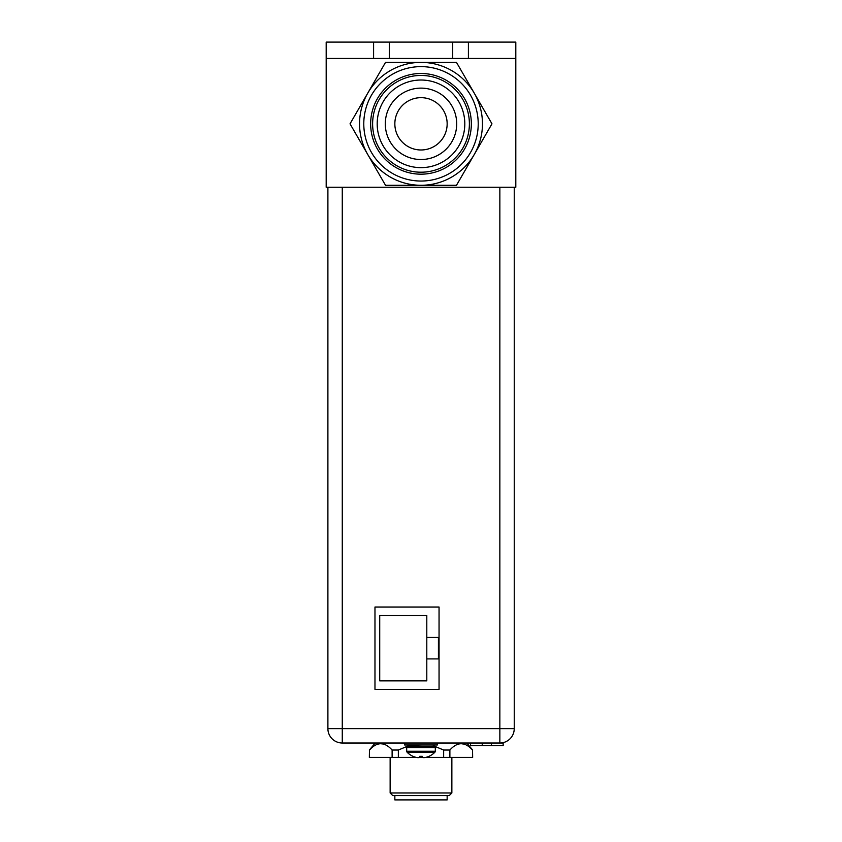 <?xml version="1.0" encoding="UTF-8"?>
<svg xmlns="http://www.w3.org/2000/svg" width="842" height="842" viewBox="0 0 842 842"><rect width="100%" height="100%" fill="white"/><g stroke="black" fill="none" stroke-linecap="round" stroke-linejoin="round"><path stroke-width="1.26" d="M326.191 187.25L326.191 58.445L515.809 58.445L515.809 187.25L326.191 187.25M373.595 58.445L373.595 42.1L468.405 42.1L468.405 58.445M373.595 42.1L326.191 42.1L326.191 58.445M468.405 42.1L515.809 42.1L515.809 58.445M367.775 93.104L385.52 62.371L456.48 62.371L491.97 123.827L456.48 185.293L385.52 185.293L350.03 123.827L367.775 93.104A61.466 61.466 0 0 1 482.466 123.827A61.466 61.466 0 0 1 367.775 154.56A61.466 61.466 0 0 1 367.775 93.104M421 66.623A57.214 57.214 0 0 1 478.214 123.827A57.214 57.214 0 0 1 421 181.041A57.214 57.214 0 0 1 363.786 123.827A57.214 57.214 0 0 1 421 66.623M421 73.486A50.341 50.341 0 0 1 471.341 123.827A50.341 50.341 0 0 1 421 174.178A50.341 50.341 0 0 1 370.659 123.827A50.341 50.341 0 0 1 421 73.486M421 75.443A48.383 48.383 0 0 1 469.383 123.827A48.383 48.383 0 0 1 421 172.21A48.383 48.383 0 0 1 372.617 123.827A48.383 48.383 0 0 1 421 75.443M421 80.022A43.805 43.805 0 0 0 377.195 123.827A43.805 43.805 0 0 0 421 167.642A43.805 43.805 0 0 0 464.805 123.827A43.805 43.805 0 0 0 421 80.022M421 159.527A35.701 35.701 0 0 1 385.299 123.827A35.701 35.701 0 0 1 421 88.126A35.701 35.701 0 0 1 456.701 123.827A35.701 35.701 0 0 1 421 159.527M421 149.981A26.155 26.155 0 0 0 447.155 123.827A26.155 26.155 0 0 0 421 97.672A26.155 26.155 0 0 0 394.845 123.827A26.155 26.155 0 0 0 421 149.981M514.241 187.25L514.241 728.635A14.388 14.388 0 0 1 499.853 743.012L342.273 743.012A14.388 14.388 0 0 1 327.896 728.635L327.896 187.25M439.05 607.019L439.05 689.398L374.974 689.398L374.974 607.019L439.05 607.019M390.141 757.4L390.141 792.975L451.859 792.975L451.859 757.4M390.141 792.975L392.751 795.585L449.249 795.585L451.859 792.975M394.845 795.585L394.845 799.9L447.155 799.9L447.155 795.585M435.314 747.591L406.686 747.591L406.686 751.253L435.314 751.253L435.314 747.591M406.686 751.253L407.054 752.169L434.946 752.169L435.314 751.253M422.242 756.305L421 756.348L422.242 756.305L422.242 757.221A19.092 9.546 -90 0 0 423.8 757.653A19.092 16.535 -90 0 0 426.494 757.221A19.429 19.429 0 0 0 428.883 756.348L428.883 756.348M419.758 756.305L421 756.348L419.758 756.305L419.758 757.221A19.092 9.546 90 0 1 418.2 757.653A19.092 16.535 90 0 1 415.506 757.221A19.429 19.429 0 0 1 413.117 756.348L413.117 756.348M404.655 743.012L404.655 744.981L437.345 744.981L437.345 743.012M408.717 745.696L398.35 750.033L392.119 750.033C384.573 741.644 377.016 741.644 369.47 750.033L369.343 757.4L416.295 757.4M449.881 757.4L472.657 757.4L472.53 750.033C464.973 741.644 457.427 741.644 449.881 750.033L449.881 757.4L425.705 757.4M422.695 757.4L419.305 757.4M472.657 750.033L466.773 743.012M461.9 743.823L462.879 743.939M464.037 744.202L465.152 744.591M466.447 745.191L467.226 745.633M369.47 757.4L369.47 750.033L370.333 749.159M381.489 743.823L382.468 743.939M369.343 750.033L375.227 743.012M449.881 750.033L443.65 750.033L433.283 745.696M472.53 757.4L472.53 750.033M443.65 757.4L443.65 750.033M398.35 750.033L398.35 757.4M392.119 757.4L392.119 750.033M426.799 637.457L438.429 637.457L438.429 658.907L426.799 658.907L426.799 680.873L379.721 680.873L379.721 615.491L426.799 615.491L426.799 658.907M470.467 743.012L470.467 745.633L503.158 745.633L503.158 743.012L499.853 743.012L499.853 187.25M389.288 42.1L389.288 58.445M452.712 58.445L452.712 42.1M327.896 728.635L514.241 728.635A14.388 14.388 0 0 1 499.853 743.012M342.273 187.25L342.273 743.012M409.822 747.591L408.77 746.549L433.23 746.549L432.178 747.591M433.23 746.549L408.77 746.023L407.728 744.981M482.234 743.012L482.234 745.633M491.391 745.633L491.391 743.012M428.978 756.348A19.471 19.471 0 0 0 434.946 752.169M407.054 752.169A19.471 19.471 0 0 0 413.022 756.348M408.77 746.549L408.77 746.023M433.23 746.023L434.272 744.981"/></g></svg>
